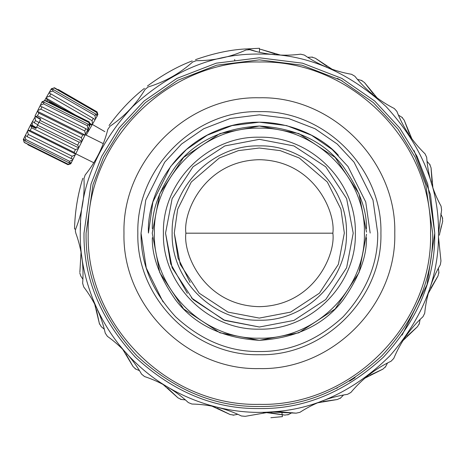 <?xml version="1.0" encoding="UTF-8"?>
<svg xmlns="http://www.w3.org/2000/svg" width="466" height="466" viewBox="0 0 466 466"><rect width="100%" height="100%" fill="white"/><g stroke="black" fill="none" stroke-linecap="round" stroke-linejoin="round"><path stroke-width="0.7" d="M300.64 54.178L304.374 55.081L300.64 54.178C283.404 56.398 266.482 54.912 249.881 49.728L246.048 49.967C230.216 57.172 213.614 60.743 196.233 60.679L192.639 62.036C179.637 73.587 164.818 81.894 148.194 86.956L145.159 89.315C136.136 104.18 124.428 116.483 110.034 126.222L107.827 129.367C103.586 146.237 96.025 161.446 85.144 174.995L83.962 178.653C84.882 196.017 82.138 212.781 75.731 228.94L75.352 230.92L75.83 233.181C81.731 249.432 84.002 266.121 82.639 283.258L83.729 286.94C94.289 300.803 101.466 316.198 105.252 333.126L107.378 336.324C121.556 346.459 132.95 359.053 141.559 374.116L144.536 376.545C161.073 382.05 175.67 390.724 188.34 402.577L191.893 404.028C209.316 404.412 225.829 408.402 241.423 415.992L245.25 416.33L270.507 411.95C314.445 409.736 354.242 391.032 389.908 355.832C422.819 318.057 439.013 277.171 438.494 233.181C439.106 187.466 421.619 145.246 386.029 106.528C347.31 70.937 305.09 53.45 259.376 54.062C213.667 53.45 171.447 70.937 132.723 106.528C97.138 145.246 79.651 187.466 80.263 233.181C79.593 276.425 98.314 328.291 136.724 363.707C174.453 399.84 227.385 415.305 270.507 411.95L296.108 413.161L279.035 411.728L263.302 412.62M304.374 55.081C318.709 64.925 334.442 71.333 351.568 74.298L354.871 76.255C365.659 89.886 378.806 100.644 394.306 108.526L396.881 111.374C403.177 127.579 412.567 141.734 425.05 153.838L426.675 157.322C427.91 174.657 432.716 190.949 441.081 206.193L441.605 210.003L438.529 233.181L438.471 236.92L440.958 260.954L440.341 264.74C431.598 279.763 426.384 295.927 424.707 313.239L422.994 316.682C410.214 328.454 400.469 342.37 393.764 358.412L391.114 361.197C375.427 368.682 362.018 379.103 350.881 392.459L347.525 394.341C330.33 396.869 314.445 402.874 299.865 412.358L296.108 413.161L299.865 412.358M257.168 51.773L247.906 48.866C232.097 49.361 214.628 52.961 195.487 59.671M251.564 50.246L247.918 49.087M441.081 206.193L441.605 210.003M425.05 153.838L426.675 157.322M394.306 108.526L396.881 111.374M351.568 74.298L354.871 76.255M80.28 230.909L80.548 223.045M82.814 178.297C77.746 194.514 74.985 211.389 74.531 228.911L75.603 229.295M192.202 60.918C177.435 66.469 162.523 74.828 147.466 86M144.413 88.371C131.622 98.361 119.838 110.745 109.056 125.523M440.958 260.954L440.341 264.74M424.707 313.239L422.994 316.682M393.764 358.412L391.114 361.197M350.881 392.459L347.525 394.341M265.032 412.422L270.507 411.95M276.111 411.734L279.035 411.728M414.128 150.646L430.485 194.677L434.761 233.181L427.019 284.709L402.111 335.095M83.996 233.181L83.996 233.181C83.391 277.94 100.516 319.28 135.361 357.195C173.276 392.04 214.616 409.165 259.376 408.56C304.141 409.165 345.475 392.04 383.39 357.195C418.241 319.28 435.361 277.94 434.761 233.181L427.747 184.07L417.023 156.326L399.682 127.946L374.699 101.04L341.91 78.428L302.55 63.19L259.376 57.796L216.207 63.19L176.847 78.428L144.058 101.04L119.069 127.946L101.728 156.326L91.01 184.07L83.996 233.181M234.683 59.543L234.748 60.592M270.863 417.717L282.431 416.633L281.866 412.154M259.498 52.326L259.498 48.283L247.906 48.866M370.173 233.052L365.74 202.005L347.997 166.531L332.206 149.516L311.48 135.227L286.596 125.593L259.306 122.179L232.016 125.593L207.131 135.227L186.406 149.516L170.608 166.531L152.871 202.005L148.438 233.052M174.267 233.052L177.668 209.24L191.276 182.025L219.288 158.021L238.371 150.629L259.306 148.013L280.235 150.629L299.323 158.021L327.336 182.025L340.937 209.24L344.339 233.052L338.368 264.35L319.431 293.178L290.603 312.115L259.306 318.086L228.002 312.115L199.174 293.178L180.237 264.35L174.267 233.052L178.024 258.036L190.099 282.466M172.135 233.052C170.935 186.47 212.729 144.681 259.306 145.881C305.882 144.681 347.677 186.47 346.471 233.052C347.677 279.629 305.882 321.418 259.306 320.218C212.729 321.418 170.935 279.629 172.135 233.052M187.338 293.312L170.725 263.948L165.541 233.181L172.129 198.638L193.023 166.822L224.833 145.928L259.376 139.34L293.918 145.928L325.734 166.822L346.628 198.638L353.216 233.181L346.628 267.723L325.734 299.533L293.918 320.427L259.376 327.015L223.797 320.008L191.392 297.861M163.409 233.181C162.081 181.897 208.092 135.886 259.376 137.208C310.659 135.886 356.671 181.897 355.348 233.181C356.671 284.458 310.659 330.476 259.376 329.147C208.098 330.476 162.081 284.464 163.409 233.181M259.376 327.015L224.833 320.427L193.023 299.533L172.129 267.723L165.541 233.181M364.395 233.181C365.839 177.063 315.494 126.711 259.376 128.162C203.263 126.717 152.912 177.063 154.363 233.181C152.912 289.293 203.263 339.644 259.376 338.194C315.494 339.644 365.845 289.293 364.395 233.181M366.521 232.115L359.001 193.74L335.141 157.415L298.817 133.556L259.376 126.03L219.935 133.556L183.61 157.415L159.751 193.74L152.231 233.181L159.751 272.622L183.61 308.946L219.935 332.806L259.376 340.326L298.817 332.806L335.141 308.946L359.001 272.622L366.521 234.247M366.433 237.707L366.422 237.899C366.911 256.545 359.041 277.387 342.807 300.413C323.928 324.814 296.12 338.124 259.376 340.326C222.637 338.124 194.823 324.814 175.95 300.413C159.716 277.387 151.846 256.545 152.33 237.899L152.324 237.701M366.433 228.655L366.422 228.457C366.911 209.811 359.041 188.975 342.807 165.948C323.928 141.542 296.12 128.237 259.376 126.03C222.637 128.237 194.823 141.542 175.95 165.948C159.716 188.975 151.846 209.811 152.33 228.457L152.324 228.655M141.035 233.181L145.771 200.042L164.702 162.174L181.565 144.017L203.689 128.756L230.245 118.475L259.376 114.834L288.506 118.475L315.068 128.756L337.192 144.017L354.049 162.174L372.986 200.042L377.722 233.181C378.124 263.383 366.573 291.273 343.058 316.863C317.474 340.372 289.578 351.929 259.376 351.521C229.173 351.929 201.283 340.372 175.694 316.863C152.184 291.273 140.627 263.383 141.035 233.181L146.26 267.95L163.065 301.951M137.837 233.181C136.159 168.232 194.433 109.959 259.376 111.636C324.324 109.959 382.598 168.232 380.92 233.181C382.598 298.124 324.324 356.397 259.376 354.719C194.433 356.397 136.159 298.124 137.837 233.181M123.973 233.181C122.109 305.533 187.023 370.447 259.376 368.583C331.728 370.447 396.648 305.533 394.778 233.181C396.648 160.828 331.728 95.909 259.376 97.778C187.023 95.909 122.109 160.828 123.973 233.181M88.196 233.181C85.849 324.651 167.906 406.707 259.376 404.36C350.846 406.707 432.902 324.651 430.555 233.181C432.902 141.711 350.846 59.654 259.376 62.001C167.906 59.654 85.849 141.711 88.196 233.181M86.064 233.181C85.47 277.41 102.392 318.261 136.829 355.727C174.296 390.164 215.146 407.086 259.376 406.492C303.611 407.086 344.461 390.164 381.928 355.727C416.365 318.261 433.281 277.41 432.687 233.181L425.755 184.653L415.165 157.234L398.028 129.193L373.336 102.602L340.937 80.257L302.038 65.199L259.376 59.869L216.713 65.199L177.82 80.257L145.421 102.602L120.729 129.193L103.592 157.234L92.996 184.653L86.064 233.181M336.638 388.318L337.326 387.974M349.552 381.182L355.104 377.658M409.282 133.474L404.185 120.158L411.822 138.717M427.013 161.3L430.17 164.935M440.754 213.9L442.403 217.535L442.688 221.367L439.776 233.181L441.372 226.068M442.403 217.535L442.7 218.309M432.011 182.09L431.067 167.859L432.891 187.845M398.378 115.079L402.467 117.624M373.231 93.718L364.435 82.494L377.204 97.982M357.393 79.354L362.053 80.583M327.068 66.353L315.354 58.221L332.118 69.253M307.7 57.301L312.511 57.097M274.888 53.811L261.298 49.495L280.573 55.099M338.368 155.324C316.332 130.509 265.026 110.215 217.313 130.433C169.111 149.464 146.755 199.902 148.433 233.052M439.776 233.181L439.403 235.214M81.043 252.129L79.872 272.179L81.043 252.129M79.814 272.948L80.729 275.924L79.814 272.948M96.404 309.832L99.34 323.357L94.796 304.572M99.532 324.161L99.34 323.357L101.262 326.683L104.326 329.241M126.006 354.113L133.031 366.521L122.704 349.29M139.532 370.674L135.053 368.74M167.579 388.05L177.948 397.836L163.001 384.421M185.386 399.892L180.592 399.374M217.307 408.228L230.099 414.524L211.861 406.107M237.811 414.297L233.082 415.212M270.775 412.853L284.854 415.095L264.95 412.427M292.153 412.608L287.848 414.897M323.229 401.511L337.343 399.508L317.55 402.822M343.582 394.976L340.192 398.395M370.01 375.212L382.906 369.136L364.965 378.136M387.531 362.967L385.3 367.237M406.958 336.295L417.489 326.683L403.003 340.576M420.093 319.426L419.202 324.22M430.794 288.209L438.028 275.924L428.277 293.469M438.378 268.224L438.937 273.064M82.901 279.274L80.729 275.924M259.498 49.14L261.298 49.495M311.684 57.091L315.354 58.221M361.261 80.333L364.435 82.494M401.791 117.152L404.185 120.158M429.664 164.282L431.067 167.859M104.85 131.651L92.338 124.428M417.489 326.683L419.412 323.357M438.885 272.179L438.028 275.924M385.72 366.521L382.906 369.136M340.803 397.836L337.343 399.508M288.652 414.524L284.854 415.095M233.903 415.095L230.099 414.524M181.408 399.508L177.948 397.836M135.851 369.136L133.031 366.521M97.417 115.626L86.152 135.14M95.652 118.679L97.243 115.923M88.47 131.127L86.921 131.354M92.082 124.865L89.851 124.469M88.523 128.133L88.989 130.224M95.087 119.663L93.34 118.422L92.058 120.642L92.542 124.067M97.114 116.151L95.845 114.083L95 115.551L95.431 119.063M97.924 114.747L97.062 111.974L96.753 112.516L97.301 115.824M50.8 89.757L51.394 88.726L54.336 87.893L58.029 90.025L58.326 89.513L97.103 111.904L97.936 114.729M51.248 88.971L54.423 87.742L58.116 89.874L58.326 89.513M97.062 111.974L58.285 89.583L58.064 89.967M30.453 125.185L30.243 125.604L36.092 128.214L30.447 125.191L30.581 124.929L36.313 127.766M48.918 93.008L46.379 97.411L49.588 96.118L50.87 93.899L48.918 93.008L49.268 92.408L52.524 91.027L53.374 89.559L50.951 89.495L49.268 92.408M46.664 101.186L47.375 99.951L45.918 98.21L46.379 97.411M45.918 98.21L44.509 100.65M54.336 87.893L51.138 89.169M32.434 125.832L32.189 121.981L32.562 121.341M32.189 121.981L30.75 125.01M30.43 125.039L30.762 124.457M34.997 117.123L32.521 121.41L34.222 122.727L35.468 120.572L34.997 117.123L35.486 116.349M96.753 112.516L54.277 87.992M95.845 114.083L53.374 89.559M95 115.551L52.524 91.027M93.34 118.422L50.87 93.899M89.787 125.581L85.109 135L85.261 134.691L103.301 143.662M37.28 111.45L34.979 116.081L35.789 116.506L37.455 115.894L38.841 113.098L37.373 111.263L85.109 135L82.756 134.936L81.369 137.732L82.255 140.732L85.016 135.181L81.795 141.664L79.144 142.206L77.671 145.159L78.876 147.53L81.795 141.664L75.766 153.786L93.806 162.756M92.058 120.642L49.588 96.118M92.186 124.684L89.757 123.286M75.597 115.108L46.017 98.035M42.121 101.722L45.056 100.604L48.878 102.503L49.146 101.955L89.245 121.894L90.241 124.672L90.002 125.15L90.235 124.69L89.198 121.976L88.919 122.541L89.676 125.814M75.696 153.926L74.088 152.365L75.463 149.609L78.416 148.456L73.104 159.139M73.127 159.092L71.018 163.333M70.791 163.793L71.35 162.669M73.354 158.638L75.294 154.735L72.16 156.25L71.053 158.481L73.092 159.162M75.597 154.124L75.917 153.483M81.567 142.118L81.795 141.664M85.732 133.748L87.928 129.321M88.225 128.727L89.373 126.42M61.442 108.071L47.375 99.951M71.234 162.896L68.193 164.23L67.96 164.69L70.78 163.811M72.801 159.751L69.632 161.329L68.921 162.756L71.385 162.593M87.695 129.798L85.872 128.674L84.73 130.969L85.424 134.359M89.507 126.152L88.109 124.172L87.352 125.698L88.004 129.175M42.056 101.85L45.144 100.429L48.965 102.328L49.146 101.955M88.686 130.748L87.55 130.09M342.463 81.084L337.32 78.381M28.036 144.413L27.867 144.751L28.053 144.384L24.232 142.485L23.504 139.165L23.801 138.565L25.007 140.924L25.717 139.491L25.065 136.02L25.397 135.356L27.139 136.643L28.245 134.418L27.558 131.004L27.96 130.195L30.174 130.532L31.548 127.777L31.047 126.053L35.952 128.488L40.699 118.947L35.789 116.506M89.198 121.976L49.105 102.042L48.947 102.363M39.645 106.697L37.694 110.623L40.816 109.131L41.957 106.836L39.936 106.108L40.268 105.444L43.437 103.86L44.194 102.334L41.771 102.415L40.268 105.444M31.047 126.053L30.232 125.628L27.96 130.195M23.323 139.52L24.232 142.485M39.959 106.062L37.373 111.263M42.173 101.617L41.94 102.077L45.056 100.604M41.637 102.689L41.94 102.077M25.065 136.02L23.655 138.856M23.504 139.165L23.3 139.573M27.558 131.004L25.362 135.425M88.919 122.541L45.004 100.708M88.109 124.172L44.194 102.334M87.352 125.698L43.437 103.86M40.455 119.436L35.358 116.494M38.905 122.552L35.468 120.572M85.872 128.674L41.957 106.836M37.793 124.789L34.222 122.727M84.73 130.969L40.816 109.131M36.371 127.655L32.626 125.494M82.756 134.936L38.841 113.098M81.369 137.732L37.455 115.894M81.987 141.268L39.983 120.385M79.144 142.206L39.045 122.273M77.671 145.159L37.577 125.226M78.69 147.903L36.686 127.014M75.463 149.609L31.548 127.777M74.088 152.365L30.174 130.532M75.614 154.089L27.884 130.352M185.893 233.181C182.94 254.675 204.988 305.655 259.376 306.663C313.764 305.655 335.811 254.675 332.858 233.181C335.811 211.686 313.764 160.7 259.376 159.698C204.988 160.7 182.94 211.686 185.893 233.181L332.858 233.181M72.16 156.25L28.245 134.418M71.053 158.481L27.139 136.643M69.632 161.329L25.717 139.491M27.867 144.751L67.96 164.69M68.921 162.756L25.007 140.924M24.279 142.392L68.193 164.23"/></g></svg>

